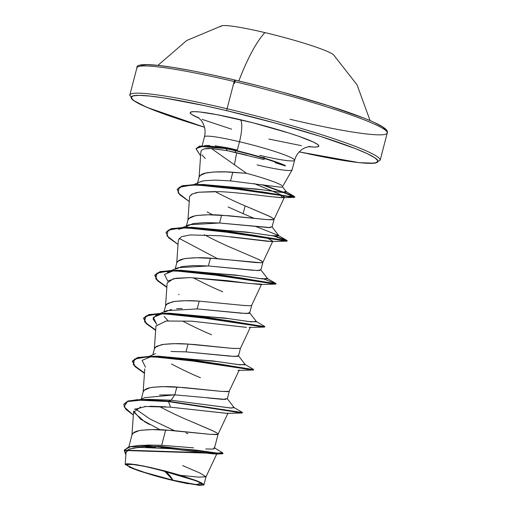 <?xml version="1.0" encoding="UTF-8"?>
<svg xmlns="http://www.w3.org/2000/svg" width="511" height="511" viewBox="0 0 511 511"><rect width="100%" height="100%" fill="white"/><g stroke="black" fill="none" stroke-linecap="round" stroke-linejoin="round"><path stroke-width="0.77" d="M333.651 54.92A58.503 5.238 -165.4 0 0 264.89 32.595A58.503 5.238 -165.4 0 0 220.912 26.668M238.829 80.962A121.58 29.74 -76.7 0 1 264.89 32.595A121.58 29.74 103.3 0 0 239.071 80.316M259.007 85.963L235.003 80.055A1.788 0.441 103.3 0 0 234.958 80.042A1.788 0.441 103.3 0 0 234.166 81.524A129.34 11.581 14.6 0 1 387.223 132.362A129.34 11.581 14.6 0 1 289.993 119.261A129.34 11.581 -165.4 0 0 387.223 132.362A129.34 11.581 -165.4 0 0 234.166 81.524L227.069 108.754A1.788 0.441 103.3 0 0 227.005 110.74A127.546 11.421 14.6 0 1 370.954 155.491A127.546 11.421 14.6 0 1 308.676 153.932M172.916 480.174L164.453 470.963A238.778 58.414 -76.7 0 1 165.398 471.557A238.778 58.414 -76.7 0 1 172.916 480.174L191.682 484L199.405 484.818L201.328 484.639L201.832 484.077L198.594 481.886L184.407 476.661L156.309 468.951L196.167 480.825L200.912 483.144L196.32 484.62L172.916 480.174A38.466 3.443 14.6 0 1 133.71 468.568A38.466 3.443 14.6 0 1 134.138 464.652A38.466 3.443 14.6 0 1 156.309 468.951L143.054 466.096L133.077 464.525L127.897 464.486L127.392 465.055L128.312 465.981L134.252 468.785L144.817 472.464L172.916 480.174M264.232 159.611L227.459 150.707L235.75 152.534L235.06 150.656A46.271 4.139 -165.4 0 0 225.798 148.567L227.459 150.707L211.426 148.529L246.551 173.325A41.589 3.724 14.6 0 1 282.481 186.751C282.922 187.167 281.733 187.243 278.923 186.975L230.55 180.913L232.805 172.252C223.716 171.498 214.875 171.696 206.284 172.839L199.993 175.484L199.175 176.883L197.604 182.938M380.127 159.598A129.34 11.581 -165.4 0 0 227.069 108.754A129.34 11.581 14.6 0 1 380.127 159.598M240.189 119.651A19.897 4.867 -76.7 0 1 239.487 141.732A46.578 4.171 -165.4 0 0 204.47 137.018A46.578 4.171 -165.4 0 1 239.487 141.732L237.321 150.049L239.487 141.732A19.897 4.867 103.3 0 0 240.189 119.651A66.475 5.953 14.6 0 1 307.392 139.497A66.475 5.953 14.6 0 1 308.286 146.612L314.661 147.072L317.976 146.766L318.858 145.788L317.261 144.179L313.256 142.001L298.718 136.29L288.747 132.981L252.702 122.729L217.277 114.719L200.031 112.011L194.41 111.634L191.088 111.941L190.213 112.918L191.804 114.521L199.188 118.194A66.475 5.953 14.6 0 1 240.189 119.651M283.477 164.702L285.272 165.513L285.253 165.915M212.64 148.573L227.459 150.707L225.798 148.567L199.756 146.331L196.115 148.739L200.593 155.887L196.071 148.886L199.565 146.376L225.798 148.567A46.271 4.139 14.6 0 1 235.06 150.656L235.75 152.534L236.714 152.757L234.421 164.631L236.714 152.757L246.915 155.165M291.979 169.377A46.578 4.171 14.6 0 1 257.09 164.912M294.604 160.045A46.578 4.171 -165.4 0 0 239.487 141.732A46.578 4.171 -165.4 0 1 294.604 160.045A46.578 4.171 -165.4 0 1 259.588 155.325M263.395 157.362L264.532 157.727M205.703 448.952L212.902 449.105L214.441 448.262L218.12 434.126L216.677 434.618L209.555 434.273L165.66 430.013L161.687 445.279L193.541 447.853M160.23 406.96C171.504 412.805 181.162 417.372 189.211 420.668L212.927 430.818L217.827 433.545L218.12 434.126M229.298 391.196L227.868 391.656L220.746 391.311L176.851 387.051L174.819 394.843L225.836 399.449M170.987 351.479L186.01 351.887L188.042 344.095L195.304 344.599L232.997 348.451L240.33 348.413L231.937 348.355L188.042 344.095L186.01 351.887L229.905 356.148L237.775 356.397M196.167 308.868L197.201 308.925L199.233 301.132L244.188 305.489L250.249 305.738L251.674 305.297L250.249 305.738L243.127 305.393L199.233 301.132L197.201 308.925L241.103 313.186L249.049 313.415M249.636 313.102L251.693 305.252M257.691 258.981L262.584 261.709L262.884 262.29L261.44 262.775L210.423 258.17L208.392 265.963L252.274 270.223L259.76 270.536M260.84 270.108L262.884 262.29M216.179 192.162C227.452 198.006 237.11 202.573 245.159 205.869L243.127 213.662L253.929 218.242L243.127 213.662L245.159 205.869L268.882 216.019L273.775 218.746L274.068 219.328L272.625 219.819L265.509 219.475L221.614 215.214L219.583 223.007L270.606 227.612M146.619 445.068L161.687 445.279L165.66 430.013C156.577 429.259 147.736 429.451 139.145 430.601L132.847 433.245L132.036 434.644L128.874 446.78M159.611 395.003L174.819 394.843L176.851 387.051C167.768 386.297 158.927 386.495 150.336 387.638L144.038 390.283L143.227 391.682L141.285 399.129M154.45 348.604L156.679 346.254L163.673 344.325L174.538 343.673L188.042 344.095C178.959 343.335 170.118 343.533 161.521 344.682L155.229 347.32L154.418 348.726L152.84 354.775M159.208 356.173L159.719 356.589L159.208 356.173M171.421 363.998C182.695 369.843 192.353 374.41 200.395 377.706M168.132 320.819L164.133 316.45M164.395 312.151L171.549 309.353M176.614 308.759L182.165 308.523M165.641 305.648L167.87 303.291L174.864 301.362L185.729 300.711L199.233 301.132C190.143 300.379 181.309 300.57 172.712 301.72L166.42 304.364L165.609 305.763L164.031 311.812M170.91 313.626L171.409 314.016L170.91 313.626M182.612 321.042C193.88 326.88 203.544 331.454 211.586 334.75M175.573 269.201L181.865 266.557L193.356 265.56L208.392 265.963L210.423 258.17C201.334 257.416 192.494 257.614 183.903 258.758L177.611 261.402L176.8 262.801L175.222 268.856M181.59 270.255L182.101 270.664L181.584 270.255M193.797 278.08C205.071 283.924 214.735 288.491 222.777 291.787M186.77 226.232L193.075 223.588L204.553 222.604L219.583 223.007L221.614 215.214C212.525 214.46 203.685 214.652 195.093 215.802L188.802 218.446L187.984 219.845L186.413 225.894M204.253 234.715L204.988 235.124C216.262 240.962 225.926 245.536 233.968 248.825L259.269 259.735L261.6 260.987L262.865 262.335L272.817 241.192L268.103 241.358L221.25 235.833L190.22 234.919L181.45 236.702L178.339 240.01L176.71 263.318M243.127 213.662L228.142 206.968M197.176 184.58L197.942 183.289M199.75 182.031L202.707 180.983M204.132 180.709L215.572 180.102L230.02 180.868M299.242 151.895L326.024 157.433L344.286 160.633L359.105 162.626L369.9 163.348L376.262 162.76L377.948 160.888L374.889 157.803L367.205 153.626L355.196 148.516L320.173 136.309L275.161 123.049L227.005 110.74A127.546 11.421 14.6 0 0 131.64 96.483A127.546 11.421 14.6 0 0 204.509 127.22L169.754 116.035L153.875 110.184L141.86 105.074L134.176 100.897L131.123 97.818L132.803 95.947L139.171 95.359L149.966 96.074L164.778 98.074L204.055 105.547L227.005 110.74A1.788 0.441 -76.7 0 1 227.069 108.754A129.34 11.581 -165.4 0 0 129.839 95.653A129.34 11.581 14.6 0 1 227.069 108.754L234.166 81.524A129.34 11.581 -165.4 0 0 136.935 68.417A129.34 11.581 14.6 0 1 234.166 81.524A1.788 0.441 -76.7 0 1 234.958 80.042A1.788 0.441 -76.7 0 1 234.971 81.92A1.788 0.441 -76.7 0 1 234.121 83.523M176.614 449.329L215.719 454.011L216.741 453.398L216.875 453.736L213.01 453.883L170.827 448.715L139.273 447.329L129.615 448.933L126.057 452.331L125.214 464.41L130.177 463.892L143.508 465.994L180.607 475.358L198.645 477.127L205.997 476.827L216.875 453.736M182.644 465.598L199.878 472.982L206.016 476.776L198.824 477.14L180.607 475.358L197.77 481.19L203.908 484.875L199.635 485.393L180.338 482.141L153.121 475.262L132.822 468.625L125.214 464.41M282.615 186.515A41.589 3.724 -165.4 0 0 246.551 173.325L232.805 172.252L230.55 180.913M223.02 453.27L222.924 453.627L124.256 450.478L124.352 450.121L223.02 453.27L222.413 452.682L217.622 453.136L196.25 450.121L139.918 445.337L161.687 445.279L192.839 447.783M214.179 447.451L214.773 448.236L212.902 449.105L214.518 447.968M174.366 430.639L150.33 419.205L135.185 408.781L150.33 419.205L174.366 430.639M140.148 399.589L148.995 399.359L171.121 400.222L168.56 401.237L140.148 399.589L128.58 400.88L123.854 404.175L127.718 401.141L137.076 399.698L168.56 401.237L168.47 401.595L136.98 400.056L127.622 401.499L123.758 404.533L125.744 409.183L133.352 415.092L124.064 406.807L127.437 401.563L143.291 399.921L168.47 401.595L170.521 407.171L144.511 406.488M139.918 445.337L128.74 446.825L124.314 450.3M124.256 450.478L125.885 454.841L124.537 449.789L130.58 446.678L161.016 446.403L222.004 453.864L222.834 453.417M171.69 448.805L160.971 447.84M155.433 447.476L145.871 447.17M142.205 447.208L132.847 448.064M130.362 448.677L126.99 450.447M126.185 451.686L126.051 452.427M140.691 406.954L133.761 412.192L144.805 421.862L149.525 424.52M160.026 429.732L140.659 419.231L133.633 411.1L131.953 435.161M132.068 434.529L134.297 432.172L137.255 431.041L141.292 430.243L152.157 429.591L172.922 430.524L210.621 434.369L217.948 434.337L217.999 433.743L214.511 431.571L189.211 420.668M143.259 391.567L145.488 389.21L148.446 388.079L152.482 387.281L163.348 386.629L184.113 387.562L221.806 391.407L229.139 391.375L239.25 370.066M176.832 262.686L179.061 260.335L182.012 259.198L186.055 258.4L196.92 257.755L217.686 258.681L255.379 262.526L261.44 262.775L262.865 262.335M188.022 219.73L190.252 217.373L193.203 216.242L197.246 215.444L208.111 214.792L228.877 215.725L266.57 219.57L273.902 219.538L273.953 218.944L270.46 216.773L245.159 205.869M199.207 176.768L201.443 174.411L204.394 173.28L213.451 172.009L225.811 171.926L246.551 173.325L211.426 148.529C205.754 148.241 202.35 148.982 201.206 150.764L200.88 152.265M215.508 191.523L198.722 192.219L219.647 191.663C230.148 192.079 246.749 193.701 269.45 196.537L282.819 197.693L279.21 194.014L254.152 183.583L275.148 192.251L282.129 195.413L284.455 197.284L280.507 197.648L265.465 196.064M195.17 192.922L198.722 192.219L191.81 194.148L189.645 196.428L187.901 220.362M266.991 237.89L272.817 241.192M254.286 280.207L255.819 280.852M251.674 305.297L261.626 284.148L250.045 283.548L227.357 280.648L190.245 277.601L173.504 278.674L167.148 282.973L165.526 306.281M155.951 326.063L165.998 321.029L191.721 321.17L246.5 327.347M244.807 327.193L191.983 321.189L166.247 321.01L155.957 325.935L154.335 349.237M227.044 413.348L170.502 407.171L226.743 413.361L241.99 413.009L168.47 401.595L219.513 409.247L236.267 412.224L242.355 412.914L242.45 412.556L168.56 401.237L238.254 412.179L242.176 412.294L233.623 407.286L231.604 408.097L171.121 400.222L168.47 401.595L170.521 407.171M166.062 406.813L149.895 406.239M146.178 406.373L134.387 409.445M227.906 147.896L237.321 150.049L228.002 147.915L215.01 145.801M225.888 148.209L228.002 147.915L225.888 148.209L199.66 146.018L196.167 148.529L205.262 145.488L225.888 148.209A46.271 4.139 14.6 0 1 285.272 165.513A46.271 4.139 -165.4 0 0 225.888 148.209L225.798 148.567L225.888 148.209M294.393 196.473L285.706 191.37L282.385 192.455L261.945 189.747L202.829 184.465L193.765 184.631L262.117 191.88L287.885 196.218L294.393 196.473L263.369 184.867L286.262 193.222L294.821 196.876L290.516 196.62L238.42 188.31L196.543 184.624L182.804 185.64L177.234 189.326L181.846 185.895L193.765 184.631M255.704 226.456L278.386 235.443L273.775 235.98L251.834 232.805L191.951 227.312L187.793 227.51L246.474 232.032L270.907 235.609L279 235.91L271.909 226.724L268.895 227.631L219.583 223.007L189.07 224.751L186.017 227.446M179.054 238.324L217.469 258.662M154.852 275.244L157.56 280.392L166.867 287.016L157.369 280.2L154.916 274.975L159.905 271.692L171.773 270.46L240.847 277.888L274.669 283.707L275.742 283.413L267.196 278.406L262.584 278.942L240.643 275.761L180.76 270.274L176.602 270.472L235.277 274.995L259.709 278.565L267.809 278.872L260.725 269.687L257.704 270.594L208.392 265.963L177.879 267.713L171.466 270.46M170.585 270.836L167.257 272.254L173.325 270.798L164.491 274.42L167.864 281.28M143.661 318.2L146.37 323.348L155.676 329.978L146.184 323.163L143.725 317.938L148.714 314.655L160.582 313.415L229.656 320.844L263.478 326.663L264.557 326.376L256.005 321.368L251.393 321.898L229.452 318.723L169.563 313.237L165.411 313.428L224.093 317.957L248.525 321.528L256.618 321.828L249.534 312.643L246.513 313.556L197.201 308.925L166.695 310.669L156.066 315.217L162.134 313.76L153.3 317.382L156.679 324.242L152.993 318.877L156.066 315.217M132.47 361.162L135.179 366.31L144.485 372.934L134.993 366.119L132.534 360.894L137.523 357.611L149.391 356.378L218.465 363.806L252.293 369.625L253.367 369.332L244.814 364.324L240.202 364.86L218.254 361.679L158.372 356.193L154.22 356.391L212.908 360.913L237.34 364.484L245.427 364.79L238.343 355.605L235.328 356.512L186.01 351.887M150.949 356.716L142.109 360.338L145.482 367.198M166.043 232.281L170.834 228.8L182.97 227.497L252.044 234.932L285.86 240.745L286.933 240.457L275.237 236.152L287.214 240.719L227.983 231.234L185.346 227.484L171.69 228.583L165.986 232.46L171.6 228.941L185.25 227.842L227.893 231.592L282.532 240.636L287.118 241.077L287.214 240.719M237.928 370.398L253.175 370.047L170.399 357.706L147.743 356.774L134.521 359.054L133.409 364.758L144.46 373.33L134.974 366.559L132.419 361.341L138.034 357.821L151.69 356.723L194.333 360.479L248.972 369.517L253.545 369.951L253.641 369.594L194.429 360.114L151.786 356.365L138.123 357.464L132.419 361.341M249.119 327.442L264.366 327.085L181.59 314.744L158.934 313.811L145.712 316.098L144.594 321.796L155.651 330.374L146.165 323.597L143.61 318.379L149.225 314.859L162.888 313.76L205.531 317.516L260.163 326.555L264.736 326.995L264.832 326.638L205.626 317.159L162.983 313.403L149.321 314.501L143.61 318.379M168.272 280.865L176.02 278.227L190.245 277.601L260.316 284.48L275.557 284.129L192.788 271.782L170.131 270.849L156.903 273.136L155.785 278.834L166.841 287.412L157.356 280.635L154.801 275.416L160.416 271.903L174.072 270.798L216.715 274.554L271.347 283.592L275.927 284.033L276.023 283.675L216.805 274.196L174.168 270.44L160.505 271.545L154.801 275.416M230.87 236.804L271.501 241.524L286.748 241.166L203.978 228.826L181.322 227.893L168.093 230.174L166.976 235.878L178.032 244.456L168.547 237.679L165.986 232.46M286.837 240.809L273.538 235.954L286.837 240.809M189.217 201.494L179.738 194.717L177.176 189.504L182.708 186.004L196.454 184.982L238.33 188.668L290.42 196.978L294.726 197.233L285.675 193.401L261.683 184.624L287.501 194.071L294.202 197.374L214.166 185.915L191.983 185.027L179.093 187.32L178.237 193.011L189.217 201.494M264.046 279.108L276.023 283.675M271.501 241.524L272.829 241.058M212.665 214.767L207.083 211.893M189.645 196.428L192.436 193.835M205.288 158.461L201.947 154.929M201.193 150.783L201.877 150.004M202.886 149.41L204.598 148.867L211.426 148.529M140.238 399.583L144.67 397.654L174.819 394.843L171.121 400.222L230.046 407.944L234.236 407.746L227.152 398.561L222.905 399.423L207.715 397.935M181.775 227.88L178.441 229.298L184.516 227.842M198.619 184.65L256.215 188.961L279.313 192.123L286.575 192.034L282.468 186.732M204.189 180.696L200.357 181.756L193.637 184.631M202.069 119.363L231.611 129.174M268.882 139.049L301.311 145.654M188.367 483.776A41.353 3.705 14.6 0 1 153.121 475.262L139.145 470.912L129.328 467.175M125.272 464.652L125.661 463.988L127.68 463.764L136.181 464.665L149.378 467.22L165.079 470.995L180.607 475.358L196.345 480.621L201.245 482.742L203.672 484.307L203.493 485.226M275.231 162.722L285.387 165.966A46.271 4.139 -165.4 0 0 235.06 150.656A46.271 4.139 14.6 0 1 285.387 165.966L285.272 165.513M174.819 394.843L171.121 400.222L144.926 399.583M212.902 449.105L214.039 448.722M187.882 433.801L186.017 432.926M235.003 80.055L212.046 74.862M191.037 70.588L172.775 67.388L157.956 65.389L147.162 64.673L140.8 65.261M385.939 130.203L382.88 127.118L375.202 122.94M363.187 117.83L328.164 105.624L283.151 92.363M334.117 55.59A58.503 5.238 -165.4 0 0 264.89 32.595A58.503 5.238 -165.4 0 0 222.125 25.703M333.574 54.849L357.055 84.845L370.098 120.628M204.509 127.226L147.008 107.412L133.001 100.22L129.82 95.02L136.916 67.791C135.345 60.458 176.48 66.315 234.964 80.042C279.875 90.607 330.362 105.304 359.105 116.24C379.711 123.962 389.095 129.545 387.242 132.994L380.146 160.23L374.825 163.213L359.054 162.651L299.235 151.901M202.164 145.616L204.464 136.788C205.69 131.889 205.096 127.169 202.688 122.621L201.187 120.353L197.802 117.115M292.075 169.952L283.241 185.474M292.113 169.863L294.611 160.269C295.933 155.395 298.756 151.563 303.074 148.771L305.489 147.519L310.024 146.35M227.28 398.957L229.311 391.171M238.471 356.001L240.502 348.208M272.044 227.12L274.068 219.328M282.519 186.898L282.609 186.553M206.016 476.776L203.908 484.875M214.531 447.904L222.419 452.682M123.854 404.175L123.758 404.533M215.719 454.011L222.004 453.864M218.101 434.171L228.053 413.041M143.144 392.199L144.766 368.891M240.483 348.253L250.435 327.11M274.056 219.372L284.455 197.284M199.092 177.4L200.874 151.837M209.619 145.501L205.262 145.488M278.386 235.443L286.933 240.457M191.951 227.312L182.97 227.497M180.76 270.274L171.773 270.46M169.563 313.237L160.582 313.415M158.372 356.193L149.391 356.378M177.176 189.504L177.272 189.147M294.726 197.233L294.821 196.876M196.071 148.886L196.167 148.529M179.074 294.623L178.614 294.349M282.819 197.693L294.202 197.374M149.084 356.384L155.504 353.631M182.657 227.504L189.07 224.751M221.883 25.754L186.751 40.484L157.912 65.357"/></g></svg>
